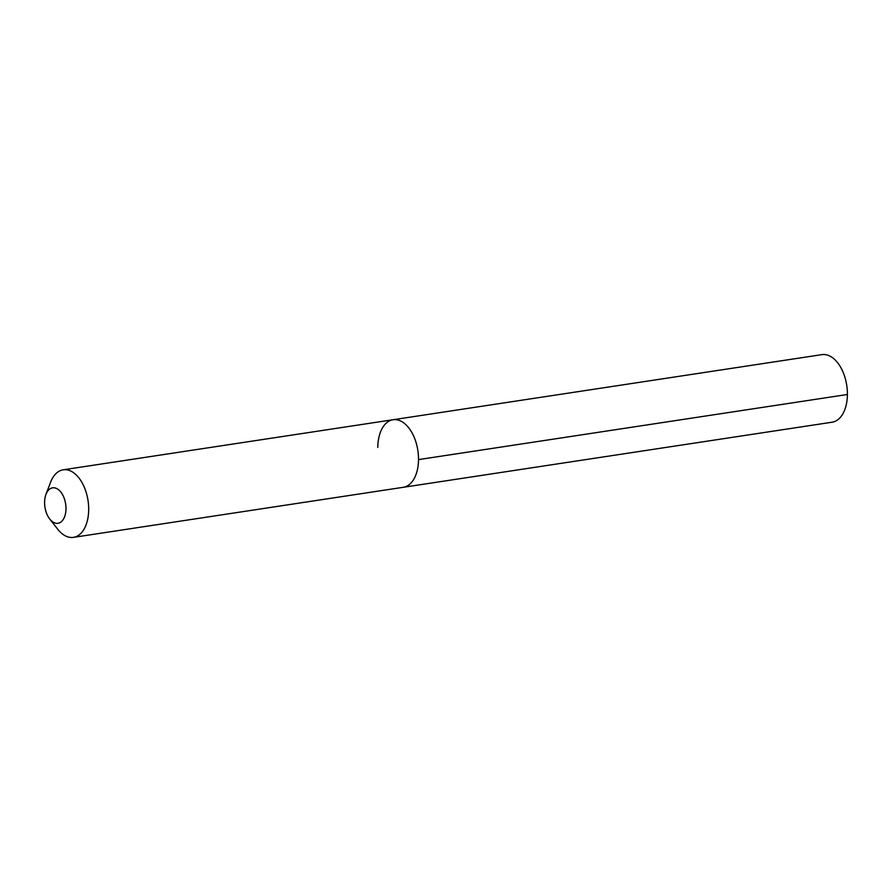 <?xml version="1.0" encoding="UTF-8"?>
<svg xmlns="http://www.w3.org/2000/svg" width="892" height="892" viewBox="0 0 892 892"><rect width="100%" height="100%" fill="white"/><g stroke="black" fill="none" stroke-linecap="round" stroke-linejoin="round"><path stroke-width="1.34" d="M49.729 519.021A17.94 10.47 81.4 0 1 44.6 502.363A17.94 10.47 -98.6 0 1 45.983 494.358A17.94 10.47 -98.6 0 1 58.08 489.385A17.94 10.47 -98.6 0 1 65.986 508.752A17.94 10.47 81.4 0 1 60.455 522.355A17.94 10.47 81.4 0 1 49.729 519.021L57.724 529.224A34.164 19.936 81.4 0 0 73.445 537.363A34.164 19.936 81.4 0 0 88.687 509.667A34.164 19.936 -98.6 0 0 63.198 469.805L393.026 419.742A34.164 19.936 -98.6 0 1 418.515 459.603A34.164 19.936 81.4 0 1 403.284 487.288A34.164 19.936 81.4 0 0 418.515 459.603L847.4 394.498L418.515 459.603A34.164 19.936 -98.6 0 0 393.026 419.742A34.164 19.936 -98.6 0 0 377.795 447.427M63.198 469.805A34.164 19.936 -98.6 0 0 50.588 482.249L45.983 494.358M393.026 419.742L821.911 354.637A34.164 19.936 -98.6 0 1 847.4 394.498A34.164 19.936 81.4 0 1 832.158 422.195L73.445 537.363"/></g></svg>
